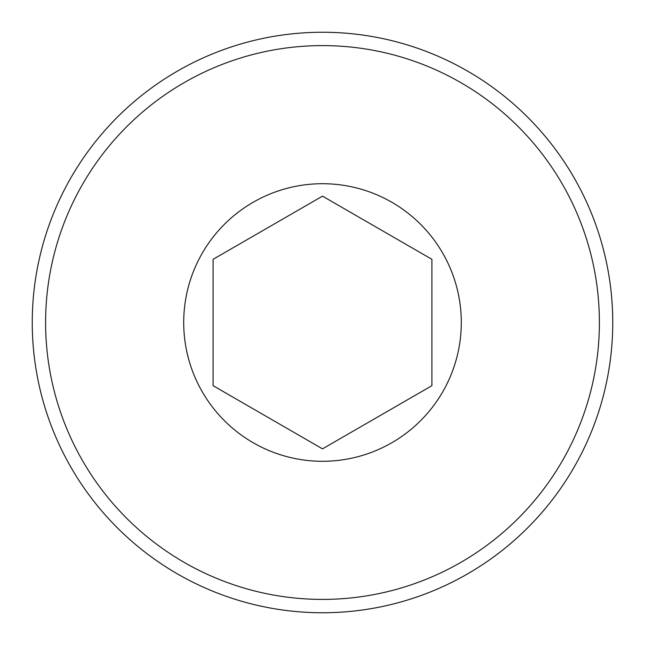 <?xml version="1.0" encoding="UTF-8"?>
<svg xmlns="http://www.w3.org/2000/svg" width="645" height="645" viewBox="0 0 645 645"><rect width="100%" height="100%" fill="white"/><g stroke="black" fill="none" stroke-linecap="round" stroke-linejoin="round"><path stroke-width="0.97" d="M322.5 448.856L431.924 385.678L431.924 259.322L322.5 196.144L213.076 259.322L213.076 385.678L322.5 448.856M322.5 461.288A138.788 138.788 0 0 0 442.696 253.106A138.788 138.788 0 0 0 202.304 253.106A138.788 138.788 0 0 0 322.5 461.288M322.5 612.75A290.25 290.25 0 0 1 32.25 322.5A290.25 290.25 0 0 1 322.5 32.25A290.25 290.25 0 0 1 612.75 322.5A290.25 290.25 0 0 1 322.5 612.75M322.5 599.407A276.907 276.907 0 0 0 562.303 184.051A276.907 276.907 0 0 0 82.697 184.051A276.907 276.907 0 0 0 322.5 599.407"/></g></svg>
